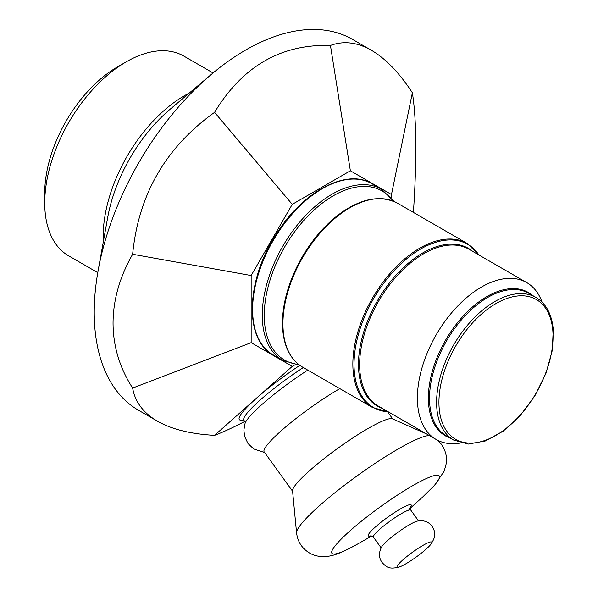 <?xml version="1.0" encoding="UTF-8"?>
<svg xmlns="http://www.w3.org/2000/svg" width="598" height="598" viewBox="0 0 598 598"><rect width="100%" height="100%" fill="white"/><g stroke="black" fill="none" stroke-linecap="round" stroke-linejoin="round"><path stroke-width="0.9" d="M264.652 452.551L253.664 448.941L247.976 443.507L244.604 436.398L243.879 430.022L245.053 423.444A61.758 8.753 -35.8 0 1 307.783 370.117M429.925 545.428A21.334 3.027 -35.8 0 1 400.324 566.62A21.334 3.027 -35.8 0 1 412.665 552.126A21.334 3.027 -35.8 0 1 430.306 544.987A21.334 3.027 -35.8 0 1 429.925 545.428M400.324 566.62C388.565 570.215 385.972 566.448 382.04 562.464C378.713 557.642 378.639 552.38 381.808 546.669A23.053 3.267 -35.8 0 1 398.208 532.1A23.053 3.267 -35.8 0 1 417.21 521.127C423.631 519.916 428.602 521.65 432.122 526.322C434.664 531.308 437.422 534.963 430.306 544.987M429.416 435.591A83.152 11.788 -35.8 0 0 354.113 478.041A83.152 11.788 -35.8 0 0 296.578 532.87L292.557 490.853A61.758 8.753 -35.8 0 1 337.765 448.328A61.758 8.753 -35.8 0 1 392.378 418.824L426.553 433.939M292.594 491.272L264.189 451.909A61.758 8.753 -35.8 0 1 287.1 425.739A61.758 8.753 -35.8 0 1 339.836 388.625M542.035 302.095A90.582 52.295 120 0 0 526.733 282.592A90.582 52.295 120 0 0 436.151 334.887A90.582 52.295 120 0 0 436.151 439.478A90.582 52.295 120 0 0 460.699 442.983M391.481 197.848L391.481 194.522L350.376 170.789L292.258 204.352L251.153 275.536L251.153 342.654L292.258 366.387L295.135 364.72M213.06 72.971L183.9 56.13A115.279 66.557 120 0 0 126.253 61.841A115.279 66.557 120 0 0 44.738 203.036A115.279 66.557 120 0 0 68.613 255.809L97.773 272.643M371.493 50.337L352.671 39.475A214.099 123.607 120 0 0 211.43 74.331A214.099 123.607 120 0 0 98.147 270.55A214.099 123.607 120 0 0 94.23 312.291A214.099 123.607 120 0 0 138.572 410.303L157.394 421.164C143.281 412.926 135.036 401.893 132.644 388.057C119.675 367.949 113.149 346.317 113.052 323.152C113.149 299.979 119.675 277.016 132.644 254.262C138.467 194.552 165.781 147.25 214.577 112.357C242.504 66.251 281.127 43.953 330.447 45.455C343.618 40.612 357.305 42.234 371.493 50.337C385.68 58.619 399.307 72.762 412.373 92.765C416.582 119.548 416.926 159.427 413.42 212.417M292.258 366.387L214.577 435.359C190.717 434.043 171.663 429.312 157.394 421.164M244.746 421.44C233.153 427.518 223.099 432.152 214.577 435.359M126.253 61.841L117.522 66.886A102.931 59.426 120 0 0 44.738 192.952L44.738 203.036M251.153 342.654L132.644 388.057M251.153 275.536L132.644 254.262M292.258 204.352L214.577 112.357M350.376 170.789L330.447 45.455M391.481 194.522L412.373 92.765M381.143 547.85L373.399 537.124A23.053 3.267 -35.8 0 1 390.188 520.978A23.053 3.267 -35.8 0 1 410.796 510.139L418.54 520.865M371.119 535.726A26.439 3.752 -35.8 0 1 387.556 517.337A26.439 3.752 -35.8 0 1 410.198 507.53M371.889 535.928L357.096 544.307A66.161 9.381 -35.8 0 1 339.006 541.392A66.161 9.381 -35.8 0 1 411.454 486.406A66.161 9.381 -35.8 0 1 433.617 486.226A66.161 9.381 -35.8 0 1 422.756 496.931L410.138 508.322M552.784 330.193A80.7 46.592 -60 0 1 472.45 443.051A80.7 46.592 -60 0 1 462.762 335.067A80.7 46.592 -60 0 1 552.784 330.193M371.889 183.683C346.997 168.18 303.664 190.986 277.278 232.555C246.055 278.78 243.498 339.492 273.077 354.838A98.812 57.049 -60 0 1 273.077 240.732A98.812 57.049 -60 0 1 371.889 183.683L381.554 189.267A98.812 57.049 120 0 0 282.742 246.316A98.812 57.049 120 0 0 282.742 360.415L299.568 365.154M298.596 364.414A97.601 56.354 -60 0 1 284.469 247.318A97.601 56.354 -60 0 1 392.946 201.003M302.558 367.105A94.693 54.672 -60 0 1 283.265 331.143A94.693 54.672 -60 0 1 321.276 231.725A94.693 54.672 -60 0 1 397.251 203.081C376.964 193.184 353.896 200.076 328.04 223.757C315.542 235.859 305.167 250.226 296.907 266.85C285.986 289.477 281.277 310.691 282.787 330.492C284.499 347.969 291.091 360.168 302.558 367.105L372.472 407.47A94.693 54.672 120 0 1 353.179 371.508A94.693 54.672 120 0 1 391.189 272.09A94.693 54.672 120 0 1 467.165 243.446L397.251 203.081M375.38 198.88A93.968 54.254 120 0 0 282.809 330.238M388.311 411.858A94.215 54.396 -60 0 1 354.345 371.754A94.215 54.396 -60 0 1 400.802 263.957A94.215 54.396 -60 0 1 478.893 254.972M472.839 251.481A91.06 52.572 120 0 0 377.338 300.936A91.06 52.572 120 0 0 382.264 408.367M436.151 439.478L378.407 406.139A90.582 52.295 -60 0 1 378.407 301.549A90.582 52.295 -60 0 1 468.989 249.254L526.733 282.592M532.556 295.464A82.83 47.818 120 0 0 445.51 340.292A82.83 47.818 120 0 0 450.212 438.087M453.658 440.076L446.571 435.987A82.345 47.541 -60 0 1 446.571 340.905A82.345 47.541 -60 0 1 528.916 293.364L536.002 297.453A82.345 47.541 120 0 0 453.658 344.994A82.345 47.541 120 0 0 453.658 440.076L468.324 444.067L485.352 440.973L503.187 431.173L520.238 415.588L534.956 395.667L545.981 373.272L552.275 350.473L553.262 329.371C551.767 314.144 546.019 303.507 536.002 297.453M98.147 270.55L107.692 217.5A118.247 68.269 -60 0 1 170.258 109.128L211.43 74.331M189.274 93.056A115.279 66.557 120 0 0 103.148 236.756A115.279 66.557 120 0 0 103.282 241.996M299.845 365.356A62.992 8.933 144.2 0 0 250.024 404.218A62.992 8.933 144.2 0 0 243.625 419.975M243.012 419.624L243.917 420.297A59.703 8.462 -35.8 0 1 303.328 367.546M370.82 535.718L373.399 537.124M408.755 509.227L410.28 507.246L410.796 510.139M296.578 532.87C297.669 541.915 302.184 548.732 310.1 553.337C314.623 555.841 319.863 556.902 325.843 556.521C333.632 555.886 341.174 553.06 357.096 544.307M438.028 440.479L441.668 444.561L444.68 450.062L446.138 455.183L446.34 463.263L444.202 471.119L434.753 485.075L422.756 496.931M392.759 418.996L387.676 411.955M273.077 354.838L282.742 360.415M381.554 189.267L394.067 201.466M479.148 255.122L467.165 243.446M388.573 412.007L372.472 407.47M245.464 422.442L243.917 420.297"/></g></svg>
